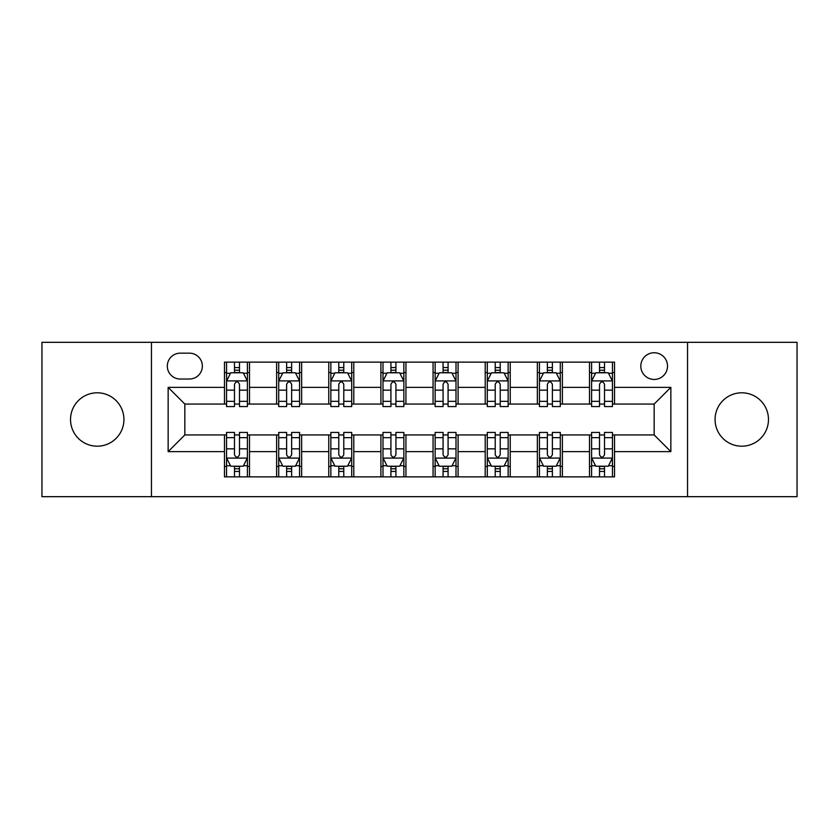 <?xml version="1.0" encoding="UTF-8"?>
<svg xmlns="http://www.w3.org/2000/svg" width="839" height="839" viewBox="0 0 839 839"><rect width="100%" height="100%" fill="white"/><g stroke="black" fill="none" stroke-linecap="round" stroke-linejoin="round"><path stroke-width="1.26" d="M741.77 392.799A26.701 26.701 0 0 0 715.069 419.5A26.701 26.701 0 0 0 741.77 446.201A26.701 26.701 0 0 0 768.472 419.5A26.701 26.701 0 0 0 741.77 392.799M97.23 392.799A26.701 26.701 0 0 0 70.528 419.5A26.701 26.701 0 0 0 97.23 446.201A26.701 26.701 0 0 0 123.931 419.5A26.701 26.701 0 0 0 97.23 392.799M654.168 352.747A13.351 13.351 0 0 0 640.818 366.098A13.351 13.351 0 0 0 654.168 379.448A13.351 13.351 0 0 0 667.519 366.098A13.351 13.351 0 0 0 654.168 352.747M687.54 496.678L797.05 496.678L797.05 342.322L687.54 342.322L687.54 496.678L151.46 496.678L151.46 342.322L41.95 342.322L41.95 496.678L151.46 496.678M180.249 379.029L189.425 379.029A12.931 12.931 0 0 0 202.356 366.098A12.931 12.931 0 0 0 189.425 353.167L180.249 353.167A12.931 12.931 0 0 0 167.318 366.098A12.931 12.931 0 0 0 180.249 379.029M687.54 342.322L151.46 342.322M224.464 451.623L168.146 451.623L168.146 387.377L224.464 387.377L224.464 404.062L184.832 404.062L184.832 434.938L224.464 434.938L224.464 476.867L614.536 476.867L614.536 434.938L654.168 434.938L654.168 404.062L614.536 404.062L614.536 387.377L670.854 387.377L670.854 451.623L614.536 451.623M614.536 387.377L614.536 362.133L224.464 362.133L224.464 387.377M589.502 362.133L589.502 404.062L591.589 404.062M599.518 404.062L604.52 404.062M612.449 404.062L614.536 404.062M589.502 404.062L560.295 404.062M537.359 362.133L537.359 404.062L539.435 404.062M547.364 404.062L552.377 404.062M537.359 404.062L508.151 404.062M485.204 362.133L485.204 404.062L487.291 404.062M495.22 404.062L500.222 404.062M485.204 404.062L456.007 404.062M433.06 362.133L433.06 404.062L435.147 404.062M443.076 404.062L448.078 404.062M433.06 404.062L403.853 404.062M380.906 362.133L380.906 404.062L382.993 404.062M390.922 404.062L395.924 404.062M380.906 404.062L351.709 404.062M328.762 362.133L328.762 404.062L330.849 404.062M338.778 404.062L343.78 404.062M328.762 404.062L299.565 404.062M276.618 362.133L276.618 404.062L278.705 404.062M286.623 404.062L291.636 404.062M276.618 404.062L247.411 404.062M224.464 404.062L226.551 404.062M234.48 404.062L239.482 404.062M224.464 434.938L226.551 434.938M234.48 434.938L239.482 434.938M247.411 434.938L249.498 434.938L249.498 476.867M278.705 434.938L249.498 434.938M286.623 434.938L291.636 434.938M299.565 434.938L301.641 434.938L301.641 476.867M330.849 434.938L301.641 434.938M338.778 434.938L343.78 434.938M351.709 434.938L353.796 434.938L353.796 476.867M382.993 434.938L353.796 434.938M390.922 434.938L395.924 434.938M403.853 434.938L405.94 434.938L405.94 476.867M435.147 434.938L405.94 434.938M443.076 434.938L448.078 434.938M456.007 434.938L458.094 434.938L458.094 476.867M487.291 434.938L458.094 434.938M495.22 434.938L500.222 434.938M508.151 434.938L510.238 434.938L510.238 476.867M539.435 434.938L510.238 434.938M547.364 434.938L552.377 434.938M560.295 434.938L562.382 434.938L562.382 476.867M591.589 434.938L562.382 434.938M599.518 434.938L604.52 434.938M612.449 434.938L614.536 434.938M249.498 362.133L249.498 404.062M224.464 372.568L226.551 372.568M234.48 372.568L239.482 372.568M247.411 372.568L249.498 372.568M224.464 466.432L226.551 466.432M234.48 466.432L239.482 466.432M247.411 466.432L249.498 466.432M276.618 434.938L276.618 476.867M301.641 362.133L301.641 404.062M276.618 372.568L278.705 372.568M286.623 372.568L291.636 372.568M299.565 372.568L301.641 372.568M276.618 466.432L278.705 466.432M286.623 466.432L291.636 466.432M299.565 466.432L301.641 466.432M328.762 434.938L328.762 476.867M328.762 466.432L330.849 466.432M338.778 466.432L343.78 466.432M351.709 466.432L353.796 466.432M353.796 362.133L353.796 404.062M328.762 372.568L330.849 372.568M338.778 372.568L343.78 372.568M351.709 372.568L353.796 372.568M380.906 434.938L380.906 476.867M380.906 466.432L382.993 466.432M390.922 466.432L395.924 466.432M403.853 466.432L405.94 466.432M405.94 362.133L405.94 404.062M380.906 372.568L382.993 372.568M390.922 372.568L395.924 372.568M403.853 372.568L405.94 372.568M433.06 434.938L433.06 476.867M433.06 466.432L435.147 466.432M443.076 466.432L448.078 466.432M456.007 466.432L458.094 466.432M458.094 362.133L458.094 404.062M433.06 372.568L435.147 372.568M443.076 372.568L448.078 372.568M456.007 372.568L458.094 372.568M485.204 434.938L485.204 476.867M485.204 466.432L487.291 466.432M495.22 466.432L500.222 466.432M508.151 466.432L510.238 466.432M510.238 362.133L510.238 404.062M485.204 372.568L487.291 372.568M495.22 372.568L500.222 372.568M508.151 372.568L510.238 372.568M537.359 434.938L537.359 476.867M537.359 466.432L539.435 466.432M547.364 466.432L552.377 466.432M560.295 466.432L562.382 466.432M562.382 362.133L562.382 404.062M537.359 372.568L539.435 372.568M547.364 372.568L552.377 372.568M560.295 372.568L562.382 372.568M589.502 434.938L589.502 476.867M589.502 466.432L591.589 466.432M599.518 466.432L604.52 466.432M612.449 466.432L614.536 466.432M589.502 372.568L591.589 372.568M599.518 372.568L604.52 372.568M612.449 372.568L614.536 372.568M184.832 404.062L168.146 387.377M184.832 434.938L168.146 451.623M670.854 387.377L654.168 404.062M670.854 451.623L654.168 434.938M239.482 367.566L234.48 367.566M247.411 401.336L239.482 401.336L239.482 406.569L247.411 406.569L247.411 381.116L243.237 372.778L230.725 372.778L226.551 381.116L226.551 406.569L234.48 406.569L234.48 401.336L226.551 401.336M226.551 381.116L226.551 362.133M247.411 381.116L247.411 362.133M234.48 372.778L234.48 362.133M239.482 362.133L239.482 372.778M239.482 401.336L239.482 384.252C237.815 381.032 236.147 381.032 234.48 384.252L234.48 401.336M234.48 471.434L239.482 471.434M226.551 437.664L234.48 437.664L234.48 432.431L226.551 432.431L226.551 457.884L230.725 466.222L243.237 466.222L247.411 457.884L247.411 432.431L239.482 432.431L239.482 437.664L247.411 437.664M247.411 457.884L247.411 476.867M226.551 457.884L226.551 476.867M239.482 466.222L239.482 476.867M234.48 476.867L234.48 466.222M234.48 437.664L234.48 454.748C236.147 457.968 237.815 457.968 239.482 454.748L239.482 437.664M291.636 367.566L286.623 367.566M299.565 401.336L291.636 401.336L291.636 406.569L299.565 406.569L299.565 381.116L295.391 372.778L282.869 372.778L278.705 381.116L278.705 406.569L286.623 406.569L286.623 401.336L278.705 401.336M278.705 381.116L278.705 362.133M299.565 381.116L299.565 362.133M286.623 372.778L286.623 362.133M291.636 362.133L291.636 372.778M291.636 401.336L291.636 384.252C289.969 381.032 288.301 381.032 286.623 384.252L286.623 401.336M343.78 367.566L338.778 367.566M351.709 401.336L343.78 401.336L343.78 406.569L351.709 406.569L351.709 381.116L347.535 372.778L335.023 372.778L330.849 381.116L330.849 406.569L338.778 406.569L338.778 401.336L330.849 401.336M330.849 381.116L330.849 362.133M351.709 381.116L351.709 362.133M338.778 372.778L338.778 362.133M343.78 362.133L343.78 372.778M343.78 401.336L343.78 384.252C342.113 381.032 340.445 381.032 338.778 384.252L338.778 401.336M395.924 367.566L390.922 367.566M403.853 401.336L395.924 401.336L395.924 406.569L403.853 406.569L403.853 381.116L399.679 372.778L387.167 372.778L382.993 381.116L382.993 406.569L390.922 406.569L390.922 401.336L382.993 401.336M382.993 381.116L382.993 362.133M403.853 381.116L403.853 362.133M390.922 372.778L390.922 362.133M395.924 362.133L395.924 372.778M395.924 401.336L395.924 384.252C394.267 381.032 392.589 381.032 390.922 384.252L390.922 401.336M286.623 471.434L291.636 471.434M278.705 437.664L286.623 437.664L286.623 432.431L278.705 432.431L278.705 457.884L282.869 466.222L295.391 466.222L299.565 457.884L299.565 432.431L291.636 432.431L291.636 437.664L299.565 437.664M299.565 457.884L299.565 476.867M278.705 457.884L278.705 476.867M291.636 466.222L291.636 476.867M286.623 476.867L286.623 466.222M286.623 437.664L286.623 454.748C288.291 457.968 289.958 457.968 291.636 454.748L291.636 437.664M338.778 471.434L343.78 471.434M330.849 437.664L338.778 437.664L338.778 432.431L330.849 432.431L330.849 457.884L335.023 466.222L347.535 466.222L351.709 457.884L351.709 432.431L343.78 432.431L343.78 437.664L351.709 437.664M351.709 457.884L351.709 476.867M330.849 457.884L330.849 476.867M343.78 466.222L343.78 476.867M338.778 476.867L338.778 466.222M338.778 437.664L338.778 454.748C340.445 457.968 342.113 457.968 343.78 454.748L343.78 437.664M390.922 471.434L395.924 471.434M382.993 437.664L390.922 437.664L390.922 432.431L382.993 432.431L382.993 457.884L387.167 466.222L399.679 466.222L403.853 457.884L403.853 432.431L395.924 432.431L395.924 437.664L403.853 437.664M403.853 457.884L403.853 476.867M382.993 457.884L382.993 476.867M395.924 466.222L395.924 476.867M390.922 476.867L390.922 466.222M390.922 437.664L390.922 454.748C392.589 457.968 394.257 457.968 395.924 454.748L395.924 437.664M448.078 367.566L443.076 367.566M456.007 401.336L448.078 401.336L448.078 406.569L456.007 406.569L456.007 381.116L451.833 372.778L439.321 372.778L435.147 381.116L435.147 406.569L443.076 406.569L443.076 401.336L435.147 401.336M435.147 381.116L435.147 362.133M456.007 381.116L456.007 362.133M443.076 372.778L443.076 362.133M448.078 362.133L448.078 372.778M448.078 401.336L448.078 384.252C446.411 381.032 444.743 381.032 443.076 384.252L443.076 401.336M443.076 471.434L448.078 471.434M435.147 437.664L443.076 437.664L443.076 432.431L435.147 432.431L435.147 457.884L439.321 466.222L451.833 466.222L456.007 457.884L456.007 432.431L448.078 432.431L448.078 437.664L456.007 437.664M456.007 457.884L456.007 476.867M435.147 457.884L435.147 476.867M448.078 466.222L448.078 476.867M443.076 476.867L443.076 466.222M443.076 437.664L443.076 454.748C444.733 457.968 446.411 457.968 448.078 454.748L448.078 437.664M500.222 367.566L495.22 367.566M508.151 401.336L500.222 401.336L500.222 406.569L508.151 406.569L508.151 381.116L503.977 372.778L491.465 372.778L487.291 381.116L487.291 406.569L495.22 406.569L495.22 401.336L487.291 401.336M487.291 381.116L487.291 362.133M508.151 381.116L508.151 362.133M495.22 372.778L495.22 362.133M500.222 362.133L500.222 372.778M500.222 401.336L500.222 384.252C498.555 381.032 496.887 381.032 495.22 384.252L495.22 401.336M552.377 367.566L547.364 367.566M560.295 401.336L552.377 401.336L552.377 406.569L560.295 406.569L560.295 381.116L556.131 372.778L543.609 372.778L539.435 381.116L539.435 406.569L547.364 406.569L547.364 401.336L539.435 401.336M539.435 381.116L539.435 362.133M560.295 381.116L560.295 362.133M547.364 372.778L547.364 362.133M552.377 362.133L552.377 372.778M552.377 401.336L552.377 384.252C550.709 381.032 549.042 381.032 547.364 384.252L547.364 401.336M604.52 367.566L599.518 367.566M612.449 401.336L604.52 401.336L604.52 406.569L612.449 406.569L612.449 381.116L608.275 372.778L595.763 372.778L591.589 381.116L591.589 406.569L599.518 406.569L599.518 401.336L591.589 401.336M591.589 381.116L591.589 362.133M612.449 381.116L612.449 362.133M599.518 372.778L599.518 362.133M604.52 362.133L604.52 372.778M604.52 401.336L604.52 384.252C602.853 381.032 601.185 381.032 599.518 384.252L599.518 401.336M495.22 471.434L500.222 471.434M487.291 437.664L495.22 437.664L495.22 432.431L487.291 432.431L487.291 457.884L491.465 466.222L503.977 466.222L508.151 457.884L508.151 432.431L500.222 432.431L500.222 437.664L508.151 437.664M508.151 457.884L508.151 476.867M487.291 457.884L487.291 476.867M500.222 466.222L500.222 476.867M495.22 476.867L495.22 466.222M495.22 437.664L495.22 454.748C496.887 457.968 498.555 457.968 500.222 454.748L500.222 437.664M547.364 471.434L552.377 471.434M539.435 437.664L547.364 437.664L547.364 432.431L539.435 432.431L539.435 457.884L543.609 466.222L556.131 466.222L560.295 457.884L560.295 432.431L552.377 432.431L552.377 437.664L560.295 437.664M560.295 457.884L560.295 476.867M539.435 457.884L539.435 476.867M552.377 466.222L552.377 476.867M547.364 476.867L547.364 466.222M547.364 437.664L547.364 454.748C549.031 457.968 550.699 457.968 552.377 454.748L552.377 437.664M599.518 471.434L604.52 471.434M591.589 437.664L599.518 437.664L599.518 432.431L591.589 432.431L591.589 457.884L595.763 466.222L608.275 466.222L612.449 457.884L612.449 432.431L604.52 432.431L604.52 437.664L612.449 437.664M612.449 457.884L612.449 476.867M591.589 457.884L591.589 476.867M604.52 466.222L604.52 476.867M599.518 476.867L599.518 466.222M599.518 437.664L599.518 454.748C601.185 457.968 602.853 457.968 604.52 454.748L604.52 437.664M276.618 451.623L249.498 451.623M276.618 387.377L249.498 387.377M328.762 387.377L301.641 387.377M328.762 451.623L301.641 451.623M380.906 387.377L353.796 387.377M380.906 451.623L353.796 451.623M433.06 387.377L405.94 387.377M433.06 451.623L405.94 451.623M485.204 387.377L458.094 387.377M485.204 451.623L458.094 451.623M537.359 387.377L510.238 387.377M537.359 451.623L510.238 451.623M589.502 387.377L562.382 387.377M589.502 451.623L562.382 451.623M247.306 380.906L226.656 380.906M226.551 373.271L230.473 373.271M243.488 373.271L247.411 373.271M234.48 390.156L226.551 390.156M247.411 390.156L239.482 390.156M239.482 370.219L234.48 370.219M226.656 458.094L247.306 458.094M247.411 465.729L243.488 465.729M230.473 465.729L226.551 465.729M239.482 448.844L247.411 448.844M226.551 448.844L234.48 448.844M234.48 468.781L239.482 468.781M299.46 380.906L278.81 380.906M278.705 373.271L282.628 373.271M295.643 373.271L299.565 373.271M286.623 390.156L278.705 390.156M299.565 390.156L291.636 390.156M291.636 370.219L286.623 370.219M351.604 380.906L330.954 380.906M330.849 373.271L334.771 373.271M347.786 373.271L351.709 373.271M338.778 390.156L330.849 390.156M351.709 390.156L343.78 390.156M343.78 370.219L338.778 370.219M403.748 380.906L383.098 380.906M382.993 373.271L386.915 373.271M399.93 373.271L403.853 373.271M390.922 390.156L382.993 390.156M403.853 390.156L395.924 390.156M395.924 370.219L390.922 370.219M278.81 458.094L299.46 458.094M299.565 465.729L295.643 465.729M282.628 465.729L278.705 465.729M291.636 448.844L299.565 448.844M278.705 448.844L286.623 448.844M286.623 468.781L291.636 468.781M330.954 458.094L351.604 458.094M351.709 465.729L347.786 465.729M334.771 465.729L330.849 465.729M343.78 448.844L351.709 448.844M330.849 448.844L338.778 448.844M338.778 468.781L343.78 468.781M383.098 458.094L403.748 458.094M403.853 465.729L399.93 465.729M386.915 465.729L382.993 465.729M395.924 448.844L403.853 448.844M382.993 448.844L390.922 448.844M390.922 468.781L395.924 468.781M455.902 380.906L435.252 380.906M435.147 373.271L439.07 373.271M452.085 373.271L456.007 373.271M443.076 390.156L435.147 390.156M456.007 390.156L448.078 390.156M448.078 370.219L443.076 370.219M435.252 458.094L455.902 458.094M456.007 465.729L452.085 465.729M439.07 465.729L435.147 465.729M448.078 448.844L456.007 448.844M435.147 448.844L443.076 448.844M443.076 468.781L448.078 468.781M508.046 380.906L487.396 380.906M487.291 373.271L491.214 373.271M504.229 373.271L508.151 373.271M495.22 390.156L487.291 390.156M508.151 390.156L500.222 390.156M500.222 370.219L495.22 370.219M560.19 380.906L539.54 380.906M539.435 373.271L543.357 373.271M556.372 373.271L560.295 373.271M547.364 390.156L539.435 390.156M560.295 390.156L552.377 390.156M552.377 370.219L547.364 370.219M612.344 380.906L591.694 380.906M591.589 373.271L595.512 373.271M608.527 373.271L612.449 373.271M599.518 390.156L591.589 390.156M612.449 390.156L604.52 390.156M604.52 370.219L599.518 370.219M487.396 458.094L508.046 458.094M508.151 465.729L504.229 465.729M491.214 465.729L487.291 465.729M500.222 448.844L508.151 448.844M487.291 448.844L495.22 448.844M495.22 468.781L500.222 468.781M539.54 458.094L560.19 458.094M560.295 465.729L556.372 465.729M543.357 465.729L539.435 465.729M552.377 448.844L560.295 448.844M539.435 448.844L547.364 448.844M547.364 468.781L552.377 468.781M591.694 458.094L612.344 458.094M612.449 465.729L608.527 465.729M595.512 465.729L591.589 465.729M604.52 448.844L612.449 448.844M591.589 448.844L599.518 448.844M599.518 468.781L604.52 468.781"/></g></svg>
